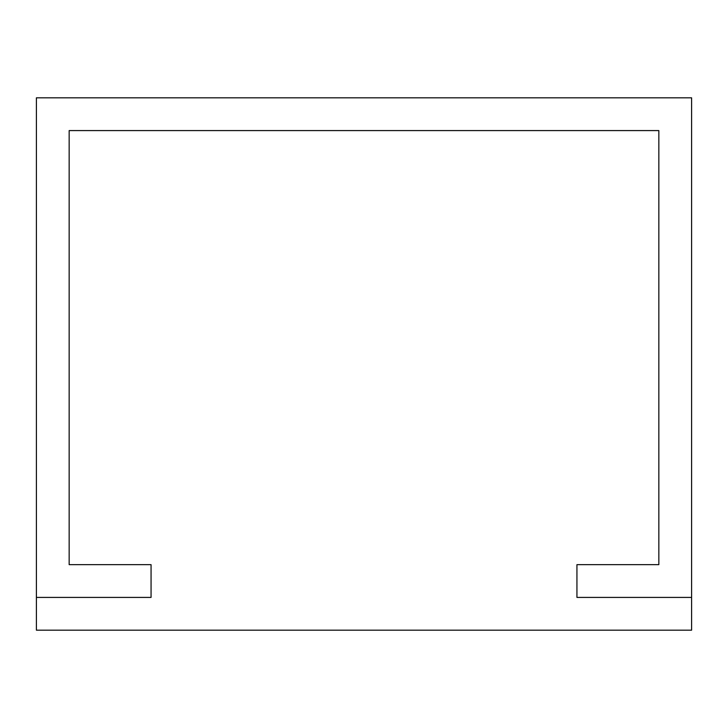 <?xml version="1.0" encoding="UTF-8"?>
<svg xmlns="http://www.w3.org/2000/svg" width="728" height="728" viewBox="0 0 728 728"><rect width="100%" height="100%" fill="white"/><g stroke="black" fill="none" stroke-linecap="round" stroke-linejoin="round"><path stroke-width="1.09" d="M36.4 597.415L36.4 97.825L691.6 97.825L691.6 630.175L36.4 630.175L36.4 597.415L151.06 597.415L151.06 564.655L69.16 564.655L69.16 130.585L658.84 130.585L658.84 564.655L576.94 564.655L576.94 597.415L691.6 597.415M36.4 97.825L691.6 97.825"/></g></svg>
